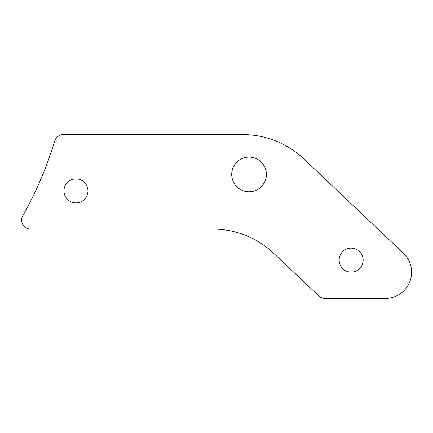 <?xml version="1.0" encoding="UTF-8"?>
<svg xmlns="http://www.w3.org/2000/svg" width="433" height="433" viewBox="0 0 433 433"><rect width="100%" height="100%" fill="white"/><g stroke="black" fill="none" stroke-linecap="round" stroke-linejoin="round"><path stroke-width="0.65" d="M21.65 220.186A8.887 8.887 0 0 0 30.537 229.073L212.738 229.073A88.862 88.862 0 0 1 273.797 253.37L318.85 295.977A8.887 8.887 0 0 0 324.956 298.407L385.446 298.407A26.164 26.164 0 0 0 403.437 253.251L303.874 158.938A88.862 88.862 0 0 0 242.761 134.593L63.256 134.593A8.887 8.887 0 0 0 54.753 140.904A373.679 373.679 0 0 1 22.792 215.829A8.887 8.887 0 0 0 21.65 220.186M231.715 174.439A17.331 17.331 0 0 0 249.045 191.765A17.331 17.331 0 0 0 266.376 174.439A17.331 17.331 0 0 0 249.045 157.109A17.331 17.331 0 0 0 231.715 174.439M339.158 260.119A11.994 11.994 0 0 0 351.158 272.113A11.994 11.994 0 0 0 363.152 260.119A11.994 11.994 0 0 0 351.158 248.12A11.994 11.994 0 0 0 339.158 260.119M63.97 190.883A11.994 11.994 0 0 0 75.964 202.877A11.994 11.994 0 0 0 87.959 190.883A11.994 11.994 0 0 0 75.964 178.883A11.994 11.994 0 0 0 63.97 190.883"/></g></svg>

